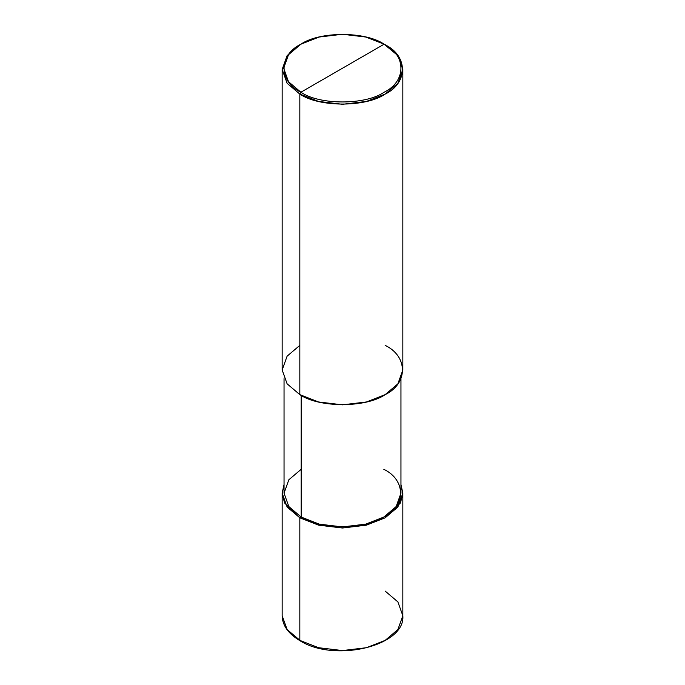<?xml version="1.0" encoding="UTF-8"?>
<svg xmlns="http://www.w3.org/2000/svg" width="685" height="685" viewBox="0 0 685 685"><rect width="100%" height="100%" fill="white"/><g stroke="black" fill="none" stroke-linecap="round" stroke-linejoin="round"><path stroke-width="1.03" d="M282.16 493.174L282.16 615.729C282.425 625.491 288.368 633.822 299.987 640.715C334.571 662.874 405.52 645.989 402.84 615.729L397.882 629.566L385.167 640.364L366.466 647.702L342.5 650.57L318.534 647.702L299.833 640.364L299.833 517.809L284.609 503.013L282.169 493.799L284.044 484.526L282.16 493.174L287.118 507.011L299.833 517.809L318.534 525.147L342.5 528.007L366.466 525.147L385.167 517.809L397.882 507.011L402.84 493.174L400.956 484.526L402.831 493.799L400.391 503.013L385.167 517.809L366.466 525.147L342.5 528.007L318.534 525.147L299.833 517.809L301.16 517.038L299.833 517.809L299.833 640.364L300.364 640.672L287.118 629.566L282.16 615.729L287.118 629.566L299.833 640.364L318.534 647.702L342.5 650.57L366.466 647.702L385.167 640.364L397.882 629.566L402.84 615.729L397.882 601.892L385.167 591.095M299.833 345.36L287.118 356.157L282.16 369.994L287.118 383.831L299.833 394.628L299.833 94.085L318.534 101.423L342.5 104.291L366.466 101.423L385.167 94.085L397.882 83.287L402.84 69.45L397.882 55.613L384.105 44.2C406.548 55.005 406.548 81.429 384.105 92.235C365.379 105.19 319.621 105.19 300.895 92.235L384.105 44.2L365.867 37.041L342.5 34.25L319.133 37.041L300.895 44.2L288.505 54.723L283.667 68.217L288.505 81.712L300.895 92.235L299.833 94.085L299.833 394.628L287.118 383.831L282.16 369.994L282.16 69.45L287.118 83.287L299.833 94.085L287.118 83.287L282.16 69.45L287.118 55.613L299.833 44.816L287.118 55.613L282.16 69.45M301.16 469.311L288.847 479.765L284.044 493.174L288.847 506.575L301.16 517.038L288.847 506.575L284.044 493.174L284.044 378.634M400.956 378.634L400.956 493.174L396.153 506.575L383.84 517.038L365.721 524.145L342.5 526.919L319.278 524.145L301.16 517.038L301.16 395.382L301.16 517.038C319.767 529.907 365.233 529.907 383.84 517.038C406.136 506.292 406.136 480.048 383.84 469.311M300.895 92.235C278.452 81.429 278.452 55.005 300.895 44.2C319.621 31.245 365.379 31.245 384.105 44.2L300.895 92.235C319.621 105.19 365.379 105.19 384.105 92.235C406.548 81.429 406.548 55.005 384.105 44.2L385.167 44.816C408.192 55.905 408.192 82.996 385.167 94.085C365.97 107.374 319.03 107.374 299.833 94.085L300.895 92.235M402.84 69.45L402.84 369.994L397.882 383.831L385.167 394.628L366.466 401.967L342.5 404.835L318.534 401.967L299.833 394.628C319.03 407.917 365.97 407.917 385.167 394.628C408.192 383.549 408.192 356.448 385.167 345.36M402.84 615.729L402.84 493.174M299.833 44.816L300.895 44.2M385.167 44.816L384.105 44.2"/></g></svg>
